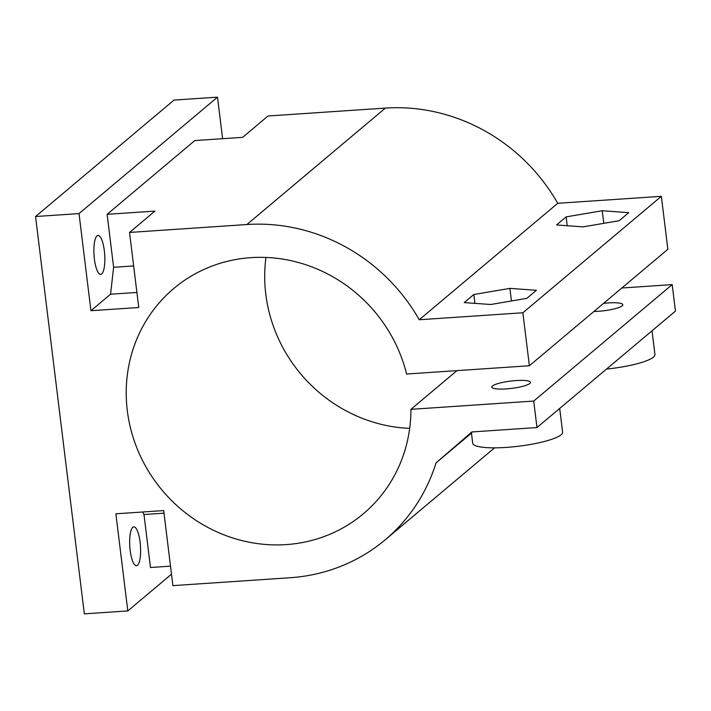 <?xml version="1.0" encoding="UTF-8"?>
<svg xmlns="http://www.w3.org/2000/svg" width="711" height="711" viewBox="0 0 711 711"><rect width="100%" height="100%" fill="white"/><g stroke="black" fill="none" stroke-linecap="round" stroke-linejoin="round"><path stroke-width="1.07" d="M90.937 310.716L110.561 294.221L113.618 267.3L107.112 214.322L154.927 211.096L129.535 232.444L138.752 307.499L90.937 310.716L79.019 213.593L35.55 216.526L84.333 613.851L127.802 610.927L115.875 513.804L163.69 510.578L172.906 585.633L290.257 577.723A181.189 170.853 -130.1 0 0 385.184 539.809A181.189 170.853 -130.1 0 0 436.021 462.914L471.891 431.941L536.965 427.551L533.712 401.066L410.931 409.34A147.213 138.823 -130.1 0 1 363.321 513.804A147.213 138.823 -130.1 0 1 162.33 490.466A147.213 138.823 -130.1 0 1 173.831 288.453A147.213 138.823 -130.1 0 1 250.956 257.649A147.213 138.823 -130.1 0 1 406.594 374.022L529.375 365.747L522.869 312.769L419.25 319.754A181.189 170.853 -130.1 0 0 246.895 224.534L385.38 108.09A181.189 170.853 -130.1 0 1 557.735 203.302L419.25 319.754M142.724 511.991L143.978 514.524L164.01 513.173M129.535 232.444L246.895 224.534M170.516 566.152L150.483 567.502L143.978 514.524M171.493 574.186L127.802 610.927M130.184 550.474A19.481 5.333 -93.9 0 1 133.837 526.869A19.481 5.333 -93.9 0 1 140.467 545.941A19.481 5.333 -93.9 0 1 136.459 565.734A19.481 5.333 -93.9 0 1 130.184 550.474M471.455 433.123L436.021 462.914M559.699 408.434L562.614 432.19A45.3 8.568 173 0 1 506.116 447.415A45.3 8.568 173 0 1 472.699 443.229L471.42 432.803L472.388 431.906M536.965 427.551L675.45 311.107L672.197 284.613L533.712 401.066M621.823 288.008L672.197 284.613M456.969 370.627L410.931 409.34M603.541 303.384A19.481 3.679 173 0 1 622.809 304.726A19.481 3.679 173 0 1 598.511 311.276A19.481 3.679 173 0 1 593.943 311.454M506.188 388.908A19.481 3.679 173 0 1 491.816 387.104A19.481 3.679 173 0 1 510.702 381.078A19.481 3.679 173 0 1 530.486 382.358A19.481 3.679 173 0 1 506.188 388.908M265.958 257.444A147.213 138.823 -130.1 0 0 409.678 428.369M35.55 216.526L174.035 100.073L217.504 97.149L222.605 138.698M529.375 365.747L667.86 249.294L661.354 196.325L557.735 203.302M79.019 213.593L217.504 97.149M522.869 312.769L661.354 196.325M107.112 214.322L194.823 140.565L242.638 137.347L268.029 116L385.38 108.09M94.403 259.097A19.481 5.333 -93.9 0 1 98.056 235.492A19.481 5.333 -93.9 0 1 104.695 254.565A19.481 5.333 -93.9 0 1 100.678 274.357A19.481 5.333 -93.9 0 1 94.403 259.097M628.728 212.66L602.235 210.74L566.143 216.882L556.544 224.952L583.038 226.871L619.13 220.73L628.728 212.66M536.405 290.292L509.903 288.373L473.81 294.514L464.221 302.584L490.714 304.504L526.807 298.362L536.405 290.292M136.903 292.443L110.561 294.221M652.023 330.802L654.938 354.558A45.3 8.568 173 0 1 606.483 369.089M133.65 265.95L113.618 267.3M602.235 210.74L603.781 223.343M566.143 216.882L567.227 225.725M509.903 288.373L511.449 300.975M473.81 294.514L474.895 303.357M494.545 447.85L385.184 539.809"/></g></svg>
